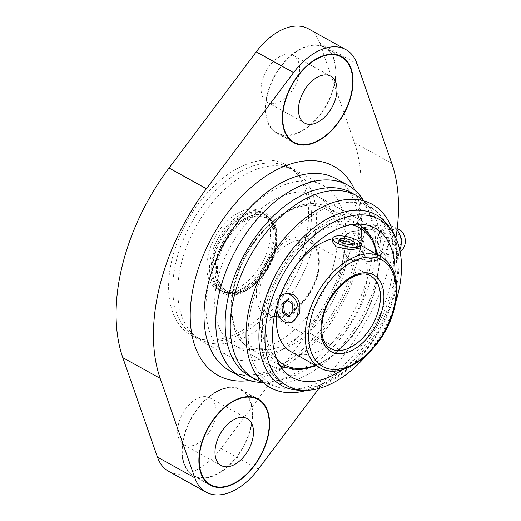 <?xml version="1.0" encoding="UTF-8"?>
<svg xmlns="http://www.w3.org/2000/svg" width="521" height="521" viewBox="0 0 521 521"><rect width="100%" height="100%" fill="white"/><g stroke="black" fill="none" stroke-linecap="round" stroke-linejoin="round"><path stroke-width="0.39" stroke-dasharray="2.6 1.95" d="M275.381 250.972A41.465 25.08 119 0 0 267.214 218.592A41.465 25.08 119 0 0 218.827 258.722A41.465 25.08 119 0 0 226.987 291.102A41.465 25.08 119 0 0 275.381 250.972M274.359 250.412A41.465 25.08 119 0 0 266.198 218.025A41.465 25.08 119 0 0 217.804 258.155A41.465 25.08 119 0 0 225.971 290.542A41.465 25.08 119 0 0 274.359 250.412M176.215 261.086A96.587 58.43 119 0 0 195.232 336.527A96.587 58.43 119 0 0 307.957 243.046A96.587 58.43 119 0 0 288.94 167.606A96.587 58.43 119 0 0 176.215 261.086M181.23 263.867A96.587 58.43 119 0 0 200.253 339.308A96.587 58.43 119 0 0 312.971 245.827A96.587 58.43 119 0 0 293.955 170.387A96.587 58.43 119 0 0 181.23 263.867M208.335 254.281A44.389 26.851 119 0 0 217.081 288.953A44.389 26.851 119 0 0 268.882 245.99A44.389 26.851 119 0 0 260.142 211.318A44.389 26.851 119 0 0 208.335 254.281M271.675 247.54A44.389 26.851 119 0 0 267.266 216.332A44.389 26.851 119 0 0 262.936 212.868A44.389 26.851 119 0 0 211.129 255.831A44.389 26.851 119 0 0 219.869 290.503A44.389 26.851 119 0 0 225.098 292.34A44.389 26.851 119 0 0 271.675 247.54M272.613 248.289A43.901 26.558 119 0 0 268.25 217.426A43.901 26.558 119 0 0 263.965 214.001A43.901 26.558 119 0 0 212.731 256.488A43.901 26.558 119 0 0 221.373 290.777A43.901 26.558 119 0 0 226.544 292.6A43.901 26.558 119 0 0 272.613 248.289M273.987 249.051A43.901 26.558 119 0 0 265.345 214.763A43.901 26.558 119 0 0 214.105 257.25A43.901 26.558 119 0 0 222.747 291.545A43.901 26.558 119 0 0 273.987 249.051M275.381 249.136A45.366 27.444 119 0 0 254.593 211.741A45.366 27.444 119 0 0 213.506 257.608A45.366 27.444 119 0 0 223.672 293.662A45.366 27.444 119 0 0 260.174 278.631A45.366 27.444 119 0 0 274.202 253.349A45.366 27.444 119 0 0 275.381 249.136M275.081 250.119A42.924 25.965 119 0 0 266.628 216.593A42.924 25.965 119 0 0 216.528 258.136A42.924 25.965 119 0 0 224.981 291.662A42.924 25.965 119 0 0 260.695 278.032A42.924 25.965 119 0 0 273.961 254.105A42.924 25.965 119 0 0 275.081 250.119M275.362 250.275A42.924 25.965 119 0 0 266.908 216.743A42.924 25.965 119 0 0 216.808 258.292A42.924 25.965 119 0 0 225.261 291.819A42.924 25.965 119 0 0 275.362 250.275M183.985 437.217A48.779 29.508 119 0 0 193.591 475.315A48.779 29.508 119 0 0 250.523 428.106A48.779 29.508 119 0 0 240.917 390.001A48.779 29.508 119 0 0 183.985 437.217M250.855 428.06A49.267 29.801 119 0 0 241.151 389.578A49.267 29.801 119 0 0 183.653 437.262A49.267 29.801 119 0 0 193.356 475.745A49.267 29.801 119 0 0 250.855 428.06M267.462 94.783A48.779 29.508 119 0 0 277.068 132.881A48.779 29.508 119 0 0 333.994 85.672A48.779 29.508 119 0 0 324.394 47.567A48.779 29.508 119 0 0 267.462 94.783M334.332 85.626A49.267 29.801 119 0 0 324.629 47.144A49.267 29.801 119 0 0 267.13 94.829A49.267 29.801 119 0 0 276.827 133.304A49.267 29.801 119 0 0 334.332 85.626M342.505 261.75A97.557 59.016 119 0 0 323.3 185.548A97.557 59.016 119 0 0 209.442 279.972A97.557 59.016 119 0 0 228.647 356.175A97.557 59.016 119 0 0 342.505 261.75M305.143 241.028A97.557 59.016 119 0 0 285.938 164.825A97.557 59.016 119 0 0 172.073 259.25A97.557 59.016 119 0 0 191.285 335.452A97.557 59.016 119 0 0 305.143 241.028M342.251 369.689A85.366 51.638 119 0 0 391.935 294.925A85.366 51.638 119 0 0 394.898 274.782M334.189 262.89A85.366 51.638 119 0 0 317.387 196.215A85.366 51.638 119 0 0 217.758 278.833A85.366 51.638 119 0 0 234.561 345.514A85.366 51.638 119 0 0 334.189 262.89M365.95 355.856A95.122 57.544 119 0 0 395.713 302.206M299.393 390.216A97.557 59.016 119 0 0 395.465 291.128A97.557 59.016 119 0 0 389.63 227.553M394.534 291.76A95.122 57.544 119 0 0 396.995 252.268A95.122 57.544 119 0 0 334.821 218.012A95.122 57.544 119 0 0 264.792 309.526A95.122 57.544 119 0 0 324.264 383.384A95.122 57.544 119 0 0 394.534 291.76M306.68 390.333A104.877 63.445 119 0 0 315.322 387.22A104.877 63.445 119 0 0 392.801 286.198A104.877 63.445 119 0 0 395.517 242.656A104.877 63.445 119 0 0 393.583 233.668M251.754 305.247A101.374 61.322 119 0 0 278.533 387.363A101.374 61.322 119 0 0 390.027 286.316A101.374 61.322 119 0 0 376.169 211.363A101.374 61.322 119 0 0 306.758 219.341A101.374 61.322 119 0 0 251.754 305.247M261.692 381.997A104.877 63.445 119 0 0 377.035 277.452A104.877 63.445 119 0 0 362.701 199.914M249.539 376.136A104.877 63.445 119 0 0 279.028 380.337A104.877 63.445 119 0 0 371.942 274.626A104.877 63.445 119 0 0 370.47 215.505A104.877 63.445 119 0 0 351.291 192.711M262.929 382.394A109.755 66.395 119 0 0 272.151 381.535A109.755 66.395 119 0 0 369.382 270.907A109.755 66.395 119 0 0 367.846 209.032A109.755 66.395 119 0 0 363.691 200.754M215.173 418.851A26.832 16.229 119 0 0 209.885 397.894A26.832 16.229 119 0 0 178.573 423.86A26.832 16.229 119 0 0 183.861 444.817A26.832 16.229 119 0 0 215.173 418.851M298.644 76.411A26.832 16.229 119 0 0 293.362 55.46A26.832 16.229 119 0 0 262.05 81.426A26.832 16.229 119 0 0 267.338 102.383A26.832 16.229 119 0 0 298.644 76.411M318.917 388.464L345.547 352.997A170.732 103.282 119 0 0 395.862 238.058M168.752 471.42A58.534 35.408 119 0 0 220.995 448.399L308.178 332.274A170.732 103.282 119 0 0 354.41 142.617L319.783 43.178A58.534 35.408 119 0 0 308.471 28.85M332.001 241.028L334.983 238.449L341.32 238.436L355.973 244.062L360.434 247.963M291.063 351.753A63.412 38.359 119 0 0 365.078 290.379A63.412 38.359 119 0 0 352.587 240.845A63.412 38.359 119 0 0 332.554 238.755M296.977 264.499A63.412 38.359 119 0 0 281.692 292.053M280.044 296.931A63.412 38.359 119 0 0 278.579 302.219A63.412 38.359 119 0 0 277.016 310.321M288.022 293.44L282.336 296.286L278.917 302.408C277.921 310.855 280.617 317.165 287.006 321.333L291.994 322.44M279.549 297.556A14.634 10.615 -97.8 0 0 276.768 306.094M289.155 315.778L290.073 316.429L294.756 312.151L294.365 303.704L288.79 299.608L287.664 300.506M288.087 316.703L290.073 316.429M293.089 312.379L294.756 312.151M292.45 303.964L294.365 303.704M286.804 299.881L288.79 299.608M352.951 244.531L354.306 245.319L351.988 247.149L343.86 246.466L338.259 243.131L338.891 240.52M338.259 243.131L340.063 241.21M354.306 245.319L354.944 242.714M351.988 247.149L352.535 244.916M343.86 246.466L344.505 243.821M384.478 241.301L389.591 240.604L385.195 258.69L371.108 261.145L361.418 245.502L365.814 227.416L379.907 224.961L360.708 228.113L356.292 246.205L365.976 261.842L380.07 259.393L384.478 241.301L374.801 225.665M360.18 238.188A14.634 10.615 -97.8 0 0 372.352 258.344A14.634 10.615 -97.8 0 0 380.558 249.494A14.634 10.615 -97.8 0 0 368.38 229.344A14.634 10.615 -97.8 0 0 360.18 238.188M363.925 251.773A14.634 10.615 82.2 0 1 355.719 260.617A14.634 10.615 82.2 0 1 349.878 259.204A14.634 10.615 82.2 0 1 343.541 240.468A14.634 10.615 82.2 0 1 346.504 234.554A14.634 10.615 82.2 0 1 351.747 231.624A14.634 10.615 82.2 0 1 363.925 251.773M361.411 251.532A13.416 9.73 82.2 0 1 348.536 258.338A13.416 9.73 82.2 0 1 342.727 241.164A13.416 9.73 82.2 0 1 345.443 235.746A13.416 9.73 82.2 0 1 357.367 235.779A13.416 9.73 82.2 0 1 361.411 251.532M397.035 229.943A15.851 11.501 -97.8 0 0 392.697 226.388A15.851 11.501 -97.8 0 0 379.627 232.125A15.851 11.501 -97.8 0 0 378.624 235.075A15.851 11.501 -97.8 0 0 382.44 252.639A15.851 11.501 -97.8 0 0 396.572 254.652A15.851 11.501 -97.8 0 0 399.776 250.087M399.164 229.54A11.41 8.277 -97.8 0 0 389.037 235.792A11.41 8.277 -97.8 0 0 392.124 248.817A11.41 8.277 -97.8 0 0 401.952 249.878M385.195 258.69L380.07 259.393M371.108 261.145L365.976 261.842M361.418 245.502L356.292 246.205M365.814 227.416L360.708 228.113M379.907 224.961L389.591 240.604M398.422 234.274C404.309 237.127 401.255 249.696 395.537 246.12C389.656 243.274 392.71 230.699 398.422 234.274M229.527 370.607A109.755 66.395 119 0 0 357.621 264.381A109.755 66.395 119 0 0 336.006 178.657C355.062 188.127 364.83 221.555 354.794 261.158C345.872 295.309 328.94 324.316 304.01 348.184C276.84 373.7 246.55 380.903 229.527 370.607M249.331 380.519A119.511 72.295 119 0 0 357.478 259.705A119.511 72.295 119 0 0 354.899 190.211M319.783 43.178L357.145 63.901M354.41 142.617L391.779 163.347M308.178 332.274L345.547 352.997M220.995 448.399L258.364 469.121M319.94 367.767A63.412 38.359 119 0 0 393.948 306.394A63.412 38.359 119 0 0 381.463 256.866M351.304 224.792A78.228 47.326 119 0 0 268.478 303.606A78.228 47.326 119 0 0 276.762 359.158M315.296 365.195A78.228 47.326 119 0 0 375.179 288.992A78.228 47.326 119 0 0 376.82 254.287M357.979 224.16A80.664 48.798 119 0 0 265.241 302.962A80.664 48.798 119 0 0 279.757 365.156M283.567 367.175A80.664 48.798 119 0 0 375.263 287.892A80.664 48.798 119 0 0 361.698 226.322M234.424 285.866A80.664 48.798 119 0 0 247.989 347.435A80.664 48.798 119 0 0 344.446 270.796A80.664 48.798 119 0 0 326.126 206.59A80.664 48.798 119 0 0 234.424 285.866M234.509 284.766A78.228 47.326 119 0 0 270.36 349.246A78.228 47.326 119 0 0 341.216 270.152A78.228 47.326 119 0 0 305.365 205.671A78.228 47.326 119 0 0 234.509 284.766M322.421 316.188A41.465 25.08 119 0 0 330.588 348.575L269.448 314.658A41.465 25.08 119 0 0 317.836 274.528A41.465 25.08 119 0 0 309.676 242.141A41.465 25.08 119 0 0 261.281 282.271A41.465 25.08 119 0 0 269.448 314.658C282.317 323.951 311.532 300.871 317.133 273.72C320.33 257.667 317.843 247.136 309.676 242.141L370.815 276.058A41.465 25.08 119 0 0 322.421 316.188M257.921 281.555A43.901 26.558 119 0 0 278.038 317.745A43.901 26.558 119 0 0 317.803 273.356A43.901 26.558 119 0 0 297.68 237.172A43.901 26.558 119 0 0 257.921 281.555M377.901 236.554A12.992 9.424 82.2 0 1 378.728 234.137A12.992 9.424 82.2 0 1 389.851 229.65A12.992 9.424 82.2 0 1 395.993 246.589A12.992 9.424 82.2 0 1 384.042 253.493A12.992 9.424 82.2 0 1 381.027 250.946A12.992 9.424 82.2 0 1 377.901 236.554M266.198 218.025L267.214 218.592M195.232 336.527L200.253 339.308M260.142 211.318L262.936 212.868M268.25 217.426L267.266 216.332M263.965 214.001L265.345 214.763M273.961 254.105L274.202 253.349M260.695 278.032L260.174 278.631M221.373 290.777L222.747 291.545M226.544 292.6L225.098 292.34M217.081 288.953L219.869 290.503M288.94 167.606L293.955 170.387M225.971 290.542L226.987 291.102M193.591 475.315L206.915 482.707M241.151 389.578L258.136 398.995M277.068 132.881L290.392 140.273M324.629 47.144L341.613 56.561M285.938 164.825L323.3 185.548M317.387 196.215L375.127 228.244M324.264 383.384L315.322 387.22M278.533 387.363L263.079 382.44M279.028 380.337L272.151 381.535M209.885 397.894L247.247 418.617M293.362 55.46L330.724 76.183M267.338 102.383L304.7 123.106M183.861 444.817L221.223 465.54M370.47 215.505L367.846 209.032M376.169 211.363L363.808 200.859M396.995 252.268L395.517 242.656M234.561 345.514L292.307 377.543M191.285 335.452L228.647 356.175M276.827 133.304L293.811 142.728M324.394 47.567L337.719 54.959M193.356 475.745L210.334 485.162M240.917 390.001L254.241 397.393M352.587 240.845L361.027 245.528M316.345 365.775L335.524 353.909L353.01 335.7L366.96 313.121L375.849 288.627L378.565 271.057L377.868 254.867M280.011 365.573L247.989 347.435C232.105 334.964 227.39 314.196 233.838 285.13C244.59 235.726 295.511 191.122 326.126 206.59L358.461 224.154M379.627 232.125L378.728 234.137C381.984 229.702 380.356 231.5 382.323 231.624C383.508 231.018 389.35 240.22 387.676 246.309C384.322 256.052 384.817 252.438 383.026 252.692L381.027 250.946L382.44 252.639M372.352 258.344L355.719 260.617M348.536 258.338L349.878 259.204M400.076 251.545L396.572 254.652M368.38 229.344L351.747 231.624M345.443 235.746L346.504 234.554M397.197 228.582L392.697 226.388"/><path stroke-width="0.78" d="M200.969 446.634A48.779 29.508 119 0 0 210.575 484.738A48.779 29.508 119 0 0 267.501 437.523A48.779 29.508 119 0 0 257.895 399.425A48.779 29.508 119 0 0 200.969 446.634M267.833 437.477A49.267 29.801 119 0 0 258.136 398.995A49.267 29.801 119 0 0 200.637 446.679A49.267 29.801 119 0 0 210.334 485.162A49.267 29.801 119 0 0 267.833 437.477M284.446 104.2A48.779 29.508 119 0 0 294.046 142.305A48.779 29.508 119 0 0 350.978 95.089A48.779 29.508 119 0 0 341.372 56.991A48.779 29.508 119 0 0 284.446 104.2M351.31 95.043A49.267 29.801 119 0 0 341.613 56.561A49.267 29.801 119 0 0 284.114 104.246A49.267 29.801 119 0 0 293.811 142.728A49.267 29.801 119 0 0 351.31 95.043M394.898 274.782A85.366 51.638 119 0 0 375.127 228.244A85.366 51.638 119 0 0 275.498 310.868A85.366 51.638 119 0 0 292.307 377.543A85.366 51.638 119 0 0 342.251 369.689M395.713 302.206A95.122 57.544 119 0 0 398.077 293.727A95.122 57.544 119 0 0 392.385 231.741A95.122 57.544 119 0 0 326.218 226.505A95.122 57.544 119 0 0 268.328 311.493A95.122 57.544 119 0 0 304.407 390.333A95.122 57.544 119 0 0 365.95 355.856M392.385 231.741L389.63 227.553A97.557 59.016 119 0 0 321.763 222.187A97.557 59.016 119 0 0 262.395 309.35A97.557 59.016 119 0 0 299.393 390.216L304.407 390.333M393.583 233.668A104.877 63.445 119 0 0 322.603 206.922A104.877 63.445 119 0 0 249.754 305.788A104.877 63.445 119 0 0 306.68 390.333M363.808 200.859L362.701 199.914A104.877 63.445 119 0 0 356.384 195.538A104.877 63.445 119 0 0 233.988 297.042A104.877 63.445 119 0 0 254.639 378.962A104.877 63.445 119 0 0 261.692 381.997L263.079 382.44M356.384 195.538L351.291 192.711A104.877 63.445 119 0 0 228.888 294.215A104.877 63.445 119 0 0 249.539 376.136L254.639 378.962M363.691 200.754A109.755 66.395 119 0 0 347.774 185.183A109.755 66.395 119 0 0 219.68 291.408A109.755 66.395 119 0 0 241.295 377.132A109.755 66.395 119 0 0 262.929 382.394M252.535 439.574A26.832 16.229 119 0 0 247.247 418.617A26.832 16.229 119 0 0 215.941 444.589A26.832 16.229 119 0 0 221.223 465.54A26.832 16.229 119 0 0 252.535 439.574M336.006 97.14A26.832 16.229 119 0 0 330.724 76.183A26.832 16.229 119 0 0 299.412 102.149A26.832 16.229 119 0 0 304.7 123.106A26.832 16.229 119 0 0 336.006 97.14M395.862 238.058A170.732 103.282 119 0 0 391.779 163.347L357.145 63.901A58.534 35.408 119 0 0 345.833 49.58L308.471 28.85A58.534 35.408 119 0 0 256.221 51.879L169.038 168.003A170.732 103.282 119 0 0 122.174 266.081A170.732 103.282 119 0 0 122.806 357.653L157.44 457.099A58.534 35.408 119 0 0 168.752 471.42L206.114 492.15A58.534 35.408 119 0 0 258.364 469.121L318.917 388.464M345.833 49.58A58.534 35.408 119 0 0 293.584 72.601L206.401 188.726A170.732 103.282 119 0 0 159.537 286.804A170.732 103.282 119 0 0 160.168 378.383L194.802 477.822A58.534 35.408 119 0 0 206.114 492.15M361.138 245.085L360.434 247.963L351.291 249.833L336.012 246.791L332.001 241.028L332.704 238.149A14.634 4.806 13.7 0 0 336.937 242.981A14.634 4.806 13.7 0 0 351.916 247.319A14.634 4.806 13.7 0 0 361.138 245.085A14.634 4.806 13.7 0 0 356.898 240.253A14.634 4.806 13.7 0 0 341.919 235.915A14.634 4.806 13.7 0 0 332.704 238.149M332.554 238.755A63.412 38.359 119 0 0 296.977 264.499M281.692 292.053A63.412 38.359 119 0 0 280.044 296.931M276.768 306.094A14.634 10.615 -97.8 0 0 284.173 321.717A14.634 10.615 -97.8 0 0 289.429 322.792L291.994 322.44L299.301 313.714C301.073 305.169 299.158 298.754 293.551 294.476L288.022 293.44L285.462 293.792A14.634 10.615 -97.8 0 0 279.549 297.556M289.429 322.792A14.634 10.615 -97.8 0 0 298.129 310.464A14.634 10.615 -97.8 0 0 290.718 294.86A14.634 10.615 -97.8 0 0 285.462 293.792M277.016 310.321A63.412 38.359 119 0 0 291.063 351.753L319.94 367.767C343.873 382.733 385.983 347.247 394.651 307.201C399.959 282.994 395.563 266.211 381.463 256.866A63.412 38.359 119 0 0 307.449 318.24A63.412 38.359 119 0 0 319.94 367.767M282.447 312.613L288.087 316.703L293.089 312.379L292.45 303.964L286.804 299.881L281.802 304.205L282.447 312.613L284.355 312.353L289.155 315.778M281.802 304.205L283.47 303.977L284.355 312.353M287.664 300.506L283.47 303.977M338.891 240.52L344.505 243.821L352.535 244.916L354.944 242.714L349.33 239.413L341.307 238.318L338.891 240.52M340.063 241.21L340.76 240.559L341.307 238.318M340.76 240.559L348.686 242.063L349.33 239.413M348.686 242.063L352.951 244.531M399.776 250.087A15.851 11.501 -97.8 0 0 400.701 247.325A15.851 11.501 -97.8 0 0 397.035 229.943M400.076 251.545L401.952 249.878A11.41 8.277 -97.8 0 0 404.928 244.603A11.41 8.277 -97.8 0 0 399.164 229.54L397.197 228.582M347.774 185.183L336.006 178.657A109.755 66.395 119 0 0 207.918 284.883A109.755 66.395 119 0 0 229.527 370.607L241.295 377.132M354.899 190.211A119.511 72.295 119 0 0 272.314 172.138A119.511 72.295 119 0 0 194.47 282.024A119.511 72.295 119 0 0 249.331 380.519M169.038 168.003L206.401 188.726M122.806 357.653L160.168 378.383M256.221 51.879L293.584 72.601M157.44 457.099L194.802 477.822M310.816 318.95A60.977 36.887 119 0 0 338.754 369.213A60.977 36.887 119 0 0 393.98 307.566A60.977 36.887 119 0 0 366.035 257.302A60.977 36.887 119 0 0 310.816 318.95M276.762 359.158A78.228 47.326 119 0 0 315.296 365.195M376.82 254.287A78.228 47.326 119 0 0 351.304 224.792M279.757 365.156A80.664 48.798 119 0 0 283.567 367.175L299.087 369.917L316.345 365.775M322.453 317.361A43.901 26.558 119 0 0 342.577 353.544A43.901 26.558 119 0 0 382.336 309.161A43.901 26.558 119 0 0 362.219 272.971A43.901 26.558 119 0 0 322.453 317.361M330.588 348.575A41.465 25.08 119 0 0 378.975 308.445A41.465 25.08 119 0 0 370.815 276.058C357.94 266.765 328.725 289.845 323.131 316.996C319.927 333.049 322.414 343.58 330.588 348.575M377.868 254.867L372.248 238.038L361.698 226.322A80.664 48.798 119 0 0 357.979 224.16M206.915 482.707L210.575 484.738M290.392 140.273L294.046 142.305M337.719 54.959L341.372 56.991M254.241 397.393L257.895 399.425M361.027 245.528L381.463 256.866M283.567 367.175L280.011 365.573M361.698 226.322L358.461 224.154"/></g></svg>
